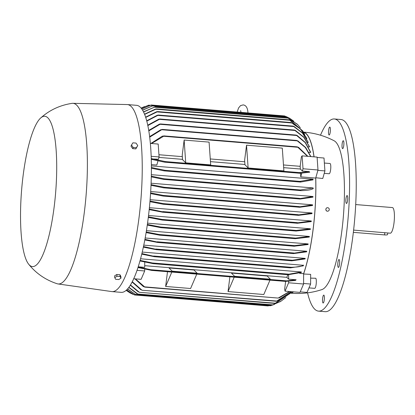 <?xml version="1.0" encoding="UTF-8"?>
<svg xmlns="http://www.w3.org/2000/svg" width="415" height="415" viewBox="0 0 415 415"><rect width="100%" height="100%" fill="white"/><g stroke="black" fill="none" stroke-linecap="round" stroke-linejoin="round"><path stroke-width="0.62" d="M306.415 137.77L300.387 128.821L291.091 122.534L300.496 129.06L306.415 137.77L306.851 138.797L306.581 138.776M308.231 142.444L302.509 133.142L293.161 126.113L294.079 126.445L302.545 132.997L308.122 142.117A80.552 18.224 94.7 0 1 308.231 142.444L307.489 142.381M309.497 146.967L303.78 137.308L294.334 130.04L295.319 130.377L303.868 137.157L309.403 146.562A80.552 18.224 94.7 0 1 309.497 146.967L308.272 146.863M310.643 152.476L305.191 142.62L296.092 135.077L297.062 135.409L305.321 142.449L310.555 151.989A80.552 18.224 94.7 0 1 310.643 152.476L308.926 152.336M303.614 132.39A80.552 18.224 94.7 0 1 314.005 156.839M300.304 127.711L297.669 124.593L287.481 117.73L155.174 106.873L143.559 112.019M144.669 106.541L141.084 108.071M141.204 108.216L148.679 105.182L141.235 108.253M150.007 105.286L148.679 105.182M141.722 108.896L151.226 105.005L141.78 108.974M151.221 105L284.534 115.941L285.634 116.413L150.209 105.301M142.516 110.1L153.213 105.628L142.589 110.219M293.804 121.222L289.909 118.451L286.101 116.532L289.53 118.228M286.101 116.532L153.213 105.628M143.476 111.853L155.174 106.873M287.476 117.736L297.275 124.194M144.529 114.192L155.366 109.083L156.476 108.917L144.617 114.41M304.641 134.325L302.898 131.218L289.364 119.821L290.261 120.153L302.727 130.948M145.613 117.16L156.6 111.749L157.752 111.588L145.701 117.429M146.692 120.807L157.337 115.22L158.468 115.059L146.78 121.133M147.74 125.195L158.779 119.172L159.972 119.017L147.823 125.584M148.726 130.419L159.459 124.116L160.631 123.961L148.798 130.881M149.623 136.608L161.098 129.563M297.731 140.778L305.694 147.517L310.877 156.585M310.721 156.574L305.295 147.46L296.761 140.436L162.255 129.397L149.691 137.157M160.704 129.833L162.519 129.496M151.159 156.299L159.095 156.953L158.193 144.057L150.349 143.408M157.965 160.942L156.808 165.04L151.361 164.594M159.095 156.953L158.452 159.23L151.247 158.898M283.668 167.65L300.361 169.019A80.552 18.224 -85.3 0 0 300.175 166.322L301.373 156.813L302.115 155.864L317.086 157.093L317.989 169.994L315.701 178.077A80.552 18.224 94.7 0 1 313.086 229.319A80.552 18.224 94.7 0 1 303.624 273.656L303.588 284.01L288.612 282.781L285.022 291.148L284.664 289.094L285.634 281.401M315.701 178.077L300.725 176.847A80.552 18.224 -85.3 0 0 300.595 173.283M151.376 165.876L313.035 179.14A80.552 18.224 94.7 0 1 313.05 179.866L300.491 182.066L164.138 170.876L151.387 168.194M151.335 174.668L313.123 187.943A80.552 18.224 94.7 0 1 313.118 188.643M151.091 183.212L312.962 196.492A80.552 18.224 94.7 0 1 312.941 197.177L300.118 199.039L299.137 198.702L312.962 196.492M150.676 191.548L312.594 204.834A80.552 18.224 94.7 0 1 312.552 205.503L299.729 207.261L298.81 206.929L312.594 204.834M150.106 199.698L312.038 212.988A80.552 18.224 94.7 0 1 311.987 213.642L298.489 215.338L297.555 215.006L312.038 212.988M149.39 207.682L311.312 220.972A80.552 18.224 94.7 0 1 311.245 221.61L297.472 223.265L296.575 222.938L311.312 220.972M148.539 215.499L310.425 228.784A80.552 18.224 94.7 0 1 310.384 229.101A80.552 18.224 94.7 0 1 310.342 229.412L296.071 231.046L162.224 220.064L148.305 217.424M151.382 167.484L164.905 170.3L165.258 170.71L164.138 170.876M299.557 181.729L299.858 181.376L313.035 179.14M151.304 176.157L164.06 178.777L164.496 179.192L163.318 179.347L151.288 176.847M300.922 190.641L299.957 190.303L300.336 189.961L313.123 187.943M313.325 188.509C311.53 189.805 307.313 190.516 300.673 190.646M151.034 184.618L164.21 187.248L164.771 187.673L163.577 187.829L151.003 185.298M150.593 192.902L163.474 195.449L164.117 195.88L162.986 196.041L150.552 193.566M150.002 201.021L163.432 203.62L164.216 204.061L163.064 204.222L149.945 201.669M149.26 208.984L163.681 212.029L162.571 212.195L149.193 209.622M148.383 216.796L162.109 219.416L163.1 219.872L162.224 220.064M296.232 231.056L295.376 230.73L296.315 230.429L310.425 228.784M147.548 223.161L309.372 236.441A80.552 18.224 94.7 0 1 309.279 237.053L295.215 238.703L160.953 227.685L147.278 225.075M146.428 230.657L308.158 243.927A80.552 18.224 94.7 0 1 308.055 244.528L294.142 246.22L159.63 235.181L146.116 232.582M145.172 237.982L306.773 251.246A80.552 18.224 94.7 0 1 306.654 251.832L293.462 253.596L292.949 253.3L306.773 251.246M143.782 245.13L305.207 258.374A80.552 18.224 94.7 0 1 305.072 258.944L291.755 260.817L291.325 260.527L291.755 260.817M142.246 252.071L303.432 265.299A80.552 18.224 94.7 0 1 303.277 265.849L290.495 267.867L290.194 267.587L290.495 267.867M140.56 258.778L301.415 271.975A80.552 18.224 94.7 0 1 301.238 272.505L288.062 274.74L287.844 274.465L288.062 274.74M144.71 265.678L286.822 277.339A80.552 18.224 -85.3 0 0 287.834 274.725L153.394 263.686M299.625 273.329L303.624 273.656M147.367 224.463L160.698 227.026L161.731 227.487L160.766 227.664M295.371 238.708L294.619 238.392L295.599 238.096L309.372 236.441M146.215 231.98L159.241 234.511L160.309 234.973L159.448 235.16M294.292 246.225L293.649 245.919L294.666 245.623L308.158 243.927M144.923 239.346L158.26 242.246L157.534 242.443L144.809 239.937M293.322 253.591L157.534 242.443M143.481 246.552L156.963 249.498L156.32 249.7L143.357 247.127M155.843 249.031L292.388 260.236L305.207 258.374M291.62 260.812L156.32 249.7M141.888 253.575L154.733 256.47L154.219 256.683L141.748 254.136M290.988 267.296C297.628 267.172 301.845 266.456 303.64 265.159M154.733 256.47L154.219 256.683M140.12 260.402L152.347 262.97L288.985 274.18L301.415 271.975M153.109 263.665L153.54 263.447L153.109 263.665L139.969 260.947M151.874 263.037L153.633 263.603M144.7 269.143L144.69 270.969L137.043 270.341M144.726 262.098L144.705 267.348L138.216 266.814M144.69 270.969L141.105 279.342L133.734 278.735M150.904 143.455L162.478 136.042M298.406 147.195L307.883 156.341M307.505 156.31L297.373 146.853L163.692 135.881L163.635 136.26L151.574 143.512M162.13 136.296L164.034 136.011M184.136 140.062L209.093 142.112L210.685 164.9L185.728 162.851L182.548 159.645L182.232 155.127L184.136 140.062L185.728 162.851M246.531 145.183L282.299 148.119L283.891 170.907L248.123 167.971L244.943 164.765L244.627 160.247L246.531 145.183L248.123 167.971M300.175 166.322L283.476 164.952M244.731 161.772L210.27 158.945M182.341 156.652L158.94 154.733M158.966 157.415L182.527 159.35M210.457 161.643L244.923 164.47M169.014 267.971L193.976 269.999L197.151 273.226L172.194 271.177L169.014 267.971L172.194 271.177M231.414 273.07L267.187 276.006L270.367 279.217L234.584 276.297L231.414 273.07L234.584 276.297M138.159 267.001L150.712 269.703L286.64 280.856L296.123 279.772L288.627 279.16L286.822 277.339M197.156 273.205L172.199 271.161M270.367 279.217L234.594 276.281M151.657 270.414L151.978 270.186L151.657 270.414L137.988 267.525M150.297 269.75L152.123 270.373M296.123 279.772L295.449 280.421L285.53 281.401L285.421 281.137L285.53 281.401M171.81 272.074L165.642 286.454L167.504 271.721M196.767 274.123L190.599 288.503L165.642 286.454M234.2 277.194L228.037 291.574L229.894 276.841M269.973 280.13L263.805 294.51L228.037 291.574M293.301 291.828A80.552 18.224 94.7 0 1 290.459 292.886M132.286 281.744L142.049 290.241L276.784 301.041L291.123 291.652M140.861 289.763L132.131 282.044M142.215 290.241L140.535 289.494M291.185 291.657L277.495 300.979M327.902 211.168A1.748 1.696 -102.6 0 1 326.081 210.462L325.785 209.331L326.226 208.263A1.748 1.696 -102.6 0 1 327.134 207.754M289.82 293.083C300.782 294.178 311.499 293.006 321.967 289.571A74.98 16.963 -85.3 0 0 341.887 230.621A74.98 16.963 -85.3 0 0 335.694 141.951A74.98 16.963 -85.3 0 0 334.179 140.799C324.406 135.7 314.025 132.8 303.028 132.095M314.072 156.849A80.764 18.276 -85.3 0 0 303.469 132.146M324.888 173.397L324.224 173.34M317.89 170.347L324.914 170.923L322.771 178.486L315.794 177.75M303.624 273.879A80.764 18.276 -85.3 0 0 313.133 229.365A80.764 18.276 -85.3 0 0 315.748 177.905M325.874 209.31A1.748 1.696 77.4 0 0 327.954 211.157A1.748 1.696 77.4 0 0 329.266 209.591A1.748 1.696 77.4 0 0 327.186 207.744A1.748 1.696 77.4 0 0 325.874 209.31M324.359 163.038L329.992 163.5A5.141 1.162 94.7 0 1 330.765 165.834A5.141 1.162 94.7 0 1 330.397 171.11A5.141 1.162 94.7 0 1 329.152 173.745L324.722 173.382M302.115 155.864L303.017 168.765L302.369 171.042L300.361 169.019M301.747 173.247L300.725 176.847M317.989 169.994L303.017 168.765M151.625 158.67L165.409 161.596L165.647 161.99L164.454 162.156L300.102 173.288L309.714 172.209L309.196 171.603L302.369 171.042M164.454 162.156L151.257 159.298M299.091 172.941L299.277 172.583L309.196 171.603M300.533 173.133L298.919 172.733M288.643 274.735L288.627 279.16M288.617 281.313L288.612 282.781M303.588 284.01L299.998 292.378L285.022 291.148M289.717 291.538L279.378 297.788M143.45 286.635L134.891 278.828M135.383 278.87L144.612 286.853L278.164 298.069L289.52 291.517M279.783 297.591L278.029 298.032M126.17 290.344L129.999 292.912L133.329 294.422M129.999 292.912L126.15 290.36M144.949 287.113L143.17 286.381M144.612 286.853L144.721 287.118L144.612 286.853M297.119 146.931L298.743 147.507M296.575 140.498L298.126 141.11M276.354 301.259L276.784 301.041L276.354 301.259M277.957 300.771L276.271 301.243M130.471 284.981L139.367 292.305L275.342 303.209L290.168 293.223L291.434 291.678M289.872 293.561L275.871 303.132L274.787 303.422L139.435 292.316M138.268 291.838L130.336 285.198M139.476 292.31L137.905 291.558M274.829 303.422L275.342 303.209M128.904 287.31L137.863 294.048L136.743 293.576L128.79 287.465M280.571 301.451L272.224 305.072L281.028 301.166L285.748 297.555M272.863 304.869L137.863 294.048M272.224 305.072L137.915 294.059M127.613 288.902L135.778 294.686L127.524 289.006M135.778 294.686L270.456 305.741L274.481 304.382M126.674 289.883L134.585 294.972L126.611 289.94M134.585 294.972L267.924 305.922L269.138 305.637M285.209 281.292L286.91 280.96M287.694 274.606L289.302 274.315M290.09 267.706L291.589 267.452M300.974 181.889L299.448 181.552M291.257 260.62L292.824 260.423M293.462 253.596L292.949 253.3M28.677 264.22C36.167 273.506 45.681 280.016 57.213 283.767A90.62 20.501 -85.3 0 0 57.965 283.938L111.77 291.574A93.832 21.227 -85.3 0 0 112.05 291.605L121.201 292.357A93.832 21.227 -85.3 0 0 148.191 218.321A93.832 21.227 -85.3 0 0 136.551 105.322L127.4 104.57A93.832 21.227 -85.3 0 0 127.115 104.554L72.791 103.319A90.62 20.501 -85.3 0 0 72.013 103.366C60.025 105.182 49.582 110.058 40.675 117.995A75.411 17.062 -85.3 0 0 23.095 175.773A75.411 17.062 -85.3 0 0 28.677 264.22A75.411 17.062 -85.3 0 0 54.137 207.09A75.411 17.062 -85.3 0 0 40.675 117.995M112.05 291.605A93.832 21.227 -85.3 0 0 139.041 217.574A93.832 21.227 -85.3 0 0 127.4 104.57M57.965 283.938A90.62 20.501 -85.3 0 0 84.302 212.464A90.62 20.501 -85.3 0 0 72.791 103.319M120.983 278.164L120.858 276.374L119.945 274.735L116.823 274.481L114.613 275.861L114.742 277.656L116.947 276.271L120.07 276.525L120.983 278.164L118.773 279.549L115.655 279.295L114.742 277.656M116.823 274.481L116.947 276.271M119.945 274.735L120.07 276.525M131.493 145.027L130.995 146.189L132.722 148.648L135.84 148.902L137.739 145.541L136.338 147.74L133.22 147.486L131.493 145.027L132.893 142.827L136.016 143.082L137.739 145.541M132.722 148.648L133.22 147.486M135.84 148.902L136.338 147.74M290.272 293.104A80.764 18.276 -85.3 0 0 293.561 291.849M324.914 170.923L324.011 158.022L317.112 157.456M303.624 273.999L310.659 274.367L310.617 284.052L307.033 292.425L300.221 291.864M310.643 278.117L315.774 278.268A5.141 1.162 94.7 0 1 316.308 282.408A5.141 1.162 94.7 0 1 315.395 287.528A5.141 1.162 94.7 0 1 314.674 288.352L308.978 287.886M303.588 283.476L310.617 284.052M323.316 302.934A3.963 0.897 94.7 0 1 323.129 302.997A3.963 0.897 94.7 0 1 322.533 299.376A3.963 0.897 94.7 0 1 323.596 295.164A3.963 0.897 94.7 0 1 323.778 295.101A3.963 0.897 94.7 0 1 324.374 298.727A3.963 0.897 94.7 0 1 323.316 302.934M339.278 265.704A3.963 0.897 94.7 0 1 338.391 267.416A3.963 0.897 94.7 0 1 337.774 265.268A3.963 0.897 94.7 0 1 338.147 261.227A3.963 0.897 94.7 0 1 339.034 259.515A3.963 0.897 94.7 0 1 339.652 261.658A3.963 0.897 94.7 0 1 339.278 265.704M347.729 198.801A3.963 0.897 94.7 0 1 346.468 203.469A3.963 0.897 94.7 0 1 345.851 200.238A3.963 0.897 94.7 0 1 347.116 195.569A3.963 0.897 94.7 0 1 347.729 198.801M343.719 141.422A3.963 0.897 94.7 0 1 343.719 145.883A3.963 0.897 94.7 0 1 342.634 148.627A3.963 0.897 94.7 0 1 342.193 147.932A3.963 0.897 94.7 0 1 342.193 143.466A3.963 0.897 94.7 0 1 343.283 140.726A3.963 0.897 94.7 0 1 343.719 141.422M329.598 127.172A3.963 0.897 94.7 0 1 329.78 127.104A3.963 0.897 94.7 0 1 330.382 130.73A3.963 0.897 94.7 0 1 329.318 134.942A3.963 0.897 94.7 0 1 329.131 135.005A3.963 0.897 94.7 0 1 328.535 131.379A3.963 0.897 94.7 0 1 329.598 127.172M307.557 292.85A96.405 21.813 -85.3 0 0 314.58 309.045A96.405 21.813 -85.3 0 0 318.57 311.136A96.405 21.813 -85.3 0 0 347.345 226.004A96.405 21.813 -85.3 0 0 338.329 121.061A96.405 21.813 -85.3 0 0 334.34 118.97A96.405 21.813 -85.3 0 0 320.494 135.212M318.57 311.136L325.225 311.681A96.405 21.813 -85.3 0 0 353.995 226.549A96.405 21.813 -85.3 0 0 344.984 121.611A96.405 21.813 -85.3 0 0 340.995 119.52L334.34 118.97M353.611 230.097L390.292 233.189A12.855 2.91 -85.3 0 0 393.991 223.047A12.855 2.91 -85.3 0 0 392.398 207.567L355.707 204.559M387.755 232.981L387.553 234.584A3.854 0.716 -172.8 0 1 384.523 234.906L353.352 232.348M148.995 105.586L147.678 105.477M287.133 116.994L152.232 105.924M288.467 118.192L154.266 107.179M290.246 120.272L155.646 109.228M291.87 122.975L157.026 111.91M293.804 126.544L157.876 115.391M294.899 130.466L159.464 119.354M296.528 135.487L160.252 124.308M297.026 140.841L162.073 129.765M299.858 181.376L164.905 170.3M300.351 182.05L164.304 170.887M300.336 189.961L164.06 178.777M300.662 190.62L163.629 179.373M299.646 198.365L164.21 187.248M299.838 199.013L163.915 187.86M299.397 206.603L163.474 195.449M299.448 207.241L163.318 196.067M298.281 214.685L163.432 203.62M298.188 215.312L163.422 204.253M297.399 222.627L162.799 211.583M297.161 223.239L162.939 212.226M296.315 230.429L162.109 219.416M295.916 231.025L162.41 220.069M295.599 238.096L160.698 227.026M295.065 238.682L161.129 227.695M294.666 245.623L159.241 234.511M294.002 246.199L159.796 235.186M293.95 253.005L157.207 241.784M293.198 253.575L157.856 242.469M291.496 260.796L156.631 249.726M291.237 267.296L153.633 256.003M290.267 267.846L154.499 256.709M297.508 147.247L163.635 136.26M285.312 281.38L151.931 270.435M299.962 173.268L164.62 162.161M299.277 172.583L165.409 161.596M132.701 294.105L132.292 294.074M271.192 305.544L135.264 294.385M268.78 305.731L133.936 294.666M384.523 234.906L384.804 232.654M297.145 124.064L297.669 124.593M289.385 119.821L156.429 108.906M302.898 131.218L302.551 130.684M278.086 298.069L144.825 287.133M276.297 301.264L142.138 290.251M296.165 135.077L160.538 123.945M290.168 293.223L289.571 293.898M294.396 130.04L159.889 119.001M281.028 301.166L280.109 301.731M293.203 126.108L158.395 115.048M291.123 122.529L157.69 111.578M289.909 118.451L289.146 118.01M298.338 215.328L163.245 204.242M299.589 207.256L163.152 196.062M285.411 281.396L151.807 270.43M299.983 199.029L163.738 187.85M287.937 274.735L153.26 263.681M300.797 190.635L163.469 179.368M290.37 267.862L154.364 256.703M297.316 223.26L162.758 212.215M237.152 112.05L238.573 107.957L240.57 105.586L243.18 104.902C246.121 105.26 247.714 107.973 247.968 113.041M240.638 110.608L241.016 112.366"/></g></svg>
